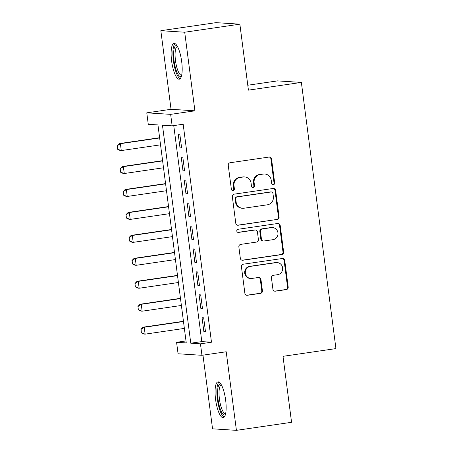 <?xml version="1.0" encoding="UTF-8"?>
<svg xmlns="http://www.w3.org/2000/svg" width="453" height="453" viewBox="0 0 453 453"><rect width="100%" height="100%" fill="white"/><g stroke="black" fill="none" stroke-linecap="round" stroke-linejoin="round"><path stroke-width="0.68" d="M273.357 184.711A1.591 1.529 93.7 0 0 274.665 182.91L271.557 158.98A2.276 2.186 93.7 0 0 269.099 157.044L230.13 162.735A2.276 2.186 93.7 0 0 228.255 165.305L231.364 189.235A1.591 1.529 93.7 0 0 233.085 190.588A1.591 1.529 93.7 0 0 234.394 188.793L233.991 185.696A7.282 6.988 93.7 0 1 239.982 177.474L243.233 177.004A7.282 6.988 93.7 0 1 244.631 176.947A7.282 6.988 93.7 0 1 251.098 183.199L251.5 186.296A1.591 1.529 93.7 0 0 253.221 187.65A1.591 1.529 93.7 0 0 254.529 185.855L254.127 182.757A7.282 6.988 93.7 0 1 260.124 174.535L263.369 174.06A7.282 6.988 93.7 0 1 264.767 174.003A7.282 6.988 93.7 0 1 271.234 180.26L271.636 183.357A1.591 1.529 93.7 0 0 273.357 184.711M272.729 184.665A1.591 1.529 93.7 0 0 274.02 182.87L270.911 158.941A2.276 2.186 93.7 0 0 269.212 157.032M232.457 190.549A1.591 1.529 93.7 0 0 233.748 188.754L233.346 185.656L233.991 185.696M252.593 187.604A1.591 1.529 93.7 0 0 253.884 185.809L253.482 182.712L254.127 182.757M225.639 400.078A18.075 4.943 -98.3 0 0 217.995 381.868A18.075 4.943 -98.3 0 0 215.571 399.433A18.075 4.943 -98.3 0 0 223.216 417.643A18.075 4.943 -98.3 0 0 225.639 400.078M181.681 61.619A18.075 4.943 -98.3 0 0 174.037 43.409A18.075 4.943 -98.3 0 0 171.613 60.974A18.075 4.943 -98.3 0 0 179.258 79.184A18.075 4.943 -98.3 0 0 181.681 61.619M272.927 289.257A2.276 2.186 93.7 0 0 275.384 291.194L286.319 289.597A2.276 2.186 93.7 0 0 288.187 287.026L284.739 260.452A2.276 2.186 93.7 0 0 282.281 258.516L243.306 264.207A2.276 2.186 93.7 0 0 241.432 266.772L244.886 293.351A2.276 2.186 93.7 0 0 247.344 295.288L260.549 293.357A2.276 2.186 93.7 0 0 262.423 290.792L260.945 279.416A2.276 2.186 93.7 0 0 258.487 277.479L251.942 278.436A6.087 5.844 93.7 0 1 245.316 272.649A6.087 5.844 93.7 0 1 250.373 266.387L276.03 262.638A6.087 5.844 93.7 0 1 282.655 268.425A6.087 5.844 93.7 0 1 277.598 274.688L273.318 275.311A2.276 2.186 93.7 0 0 271.449 277.882L272.927 289.257M200.453 343.827L201.947 355.299L178.069 353.776L176.579 342.304L186.257 342.921L157.95 124.926L148.267 124.309L146.778 112.837L170.651 114.36L172.14 125.838L162.463 125.215L190.775 343.21L200.453 343.827L211.483 342.219L183.171 124.224L172.14 125.838M239.858 24.173L184.711 32.225L160.838 30.702L215.979 22.65L239.858 24.173L248.425 90.147L301.364 82.418L335.933 348.595L282.995 356.324L291.562 422.298L236.415 430.35L226.211 351.76L201.947 355.299M160.838 30.702L171.041 109.292L194.915 110.821L184.711 32.225M194.915 110.821L170.651 114.36M277.219 219.546A2.276 2.186 93.7 0 0 279.093 216.981L275.639 190.402A2.276 2.186 93.7 0 0 273.182 188.465L234.207 194.156A2.276 2.186 93.7 0 0 232.338 196.727L235.786 223.301A2.276 2.186 93.7 0 0 238.244 225.237L276.573 219.507A2.276 2.186 93.7 0 0 278.448 216.936L274.994 190.362A2.276 2.186 93.7 0 0 273.295 188.454M280.186 225.424L283.64 252.004A2.276 2.186 93.7 0 1 281.766 254.575L242.797 260.26A2.276 2.186 93.7 0 1 240.339 258.329L238.861 246.953A2.276 2.186 93.7 0 1 240.73 244.382L256.54 242.078A2.276 2.186 93.7 0 0 258.408 239.507L257.429 231.964A2.276 2.186 93.7 0 0 254.971 230.028L238.516 232.429A1.591 1.529 93.7 0 1 236.783 230.911A1.591 1.529 93.7 0 1 238.108 229.275L277.729 223.488A2.276 2.186 93.7 0 1 280.186 225.424L279.541 225.384L282.995 251.964L283.64 252.004M202.972 355.152L212.542 428.827L236.415 430.35M181.625 148.018L179.835 134.252L178.222 134.15L180.011 147.916L181.625 148.018M184.603 170.968L182.814 157.197L181.2 157.095L182.989 170.866L184.603 170.968M187.582 193.912L185.798 180.147L184.184 180.045L185.968 193.81L187.582 193.912M190.566 216.857L188.776 203.091L187.163 202.989L188.952 216.755L190.566 216.857M193.544 239.807L191.755 226.036L190.141 225.934L191.93 239.705L193.544 239.807M196.523 262.751L194.733 248.986L193.125 248.884L194.909 262.649L196.523 262.751M199.507 285.701L197.718 271.93L196.104 271.828L197.893 285.594L199.507 285.701M202.485 308.646L200.696 294.88L199.082 294.773L200.872 308.544L202.485 308.646M173.754 125.6L201.806 341.602L211.483 342.219M202.066 317.723L203.85 331.488L205.464 331.59L203.674 317.825L202.066 317.723M301.364 82.418L277.491 80.889L247.785 85.226M186.002 340.928L176.579 342.304M171.041 109.292L146.778 112.837M201.806 341.602L190.775 343.21M180.011 147.916L181.579 147.689M182.989 170.866L184.558 170.634M185.968 193.81L187.542 193.578M188.952 216.755L190.52 216.528M191.93 239.705L193.499 239.473M194.909 262.649L196.483 262.423M197.893 285.594L199.462 285.367M200.872 308.544L202.44 308.312M203.85 331.488L205.424 331.262M264.767 174.003L264.122 173.963A7.282 6.988 93.7 0 0 262.723 174.02L263.369 174.06M253.482 182.712A7.282 6.988 93.7 0 1 259.478 174.496L262.723 174.02M244.631 176.947L243.986 176.902A7.282 6.988 93.7 0 0 242.587 176.959L243.233 177.004M233.346 185.656A7.282 6.988 93.7 0 1 239.343 177.434L242.587 176.959M237.485 225.209A2.276 2.186 93.7 0 0 237.599 225.198L276.573 219.507M272.933 193.323A1.591 1.529 93.7 0 0 271.211 191.964L236.998 196.959A1.591 1.529 93.7 0 0 235.69 198.759L236.115 202.027A7.282 6.988 93.7 0 0 242.576 208.278A7.282 6.988 93.7 0 0 243.98 208.221L267.361 204.807A7.282 6.988 93.7 0 0 273.357 196.585L272.933 193.323M271.517 191.953L270.871 191.913A1.591 1.529 93.7 0 0 270.566 191.925L271.211 191.964M242.576 208.278L241.93 208.238A7.282 6.988 93.7 0 1 235.469 201.981L235.045 198.72A1.591 1.529 93.7 0 1 236.353 196.919L270.566 191.925M242.038 260.237A2.276 2.186 93.7 0 0 242.151 260.22L281.12 254.529A2.276 2.186 93.7 0 0 282.995 251.964M255.413 230.005L254.767 229.965A2.276 2.186 93.7 0 0 254.326 229.982L237.893 232.383M272.938 239.682A6.087 5.844 93.7 0 0 272.547 227.582A6.087 5.844 93.7 0 0 271.375 227.633L262.332 228.952A2.276 2.186 93.7 0 0 260.464 231.517L261.443 239.065A2.276 2.186 93.7 0 0 263.901 241.002L272.938 239.682M272.547 227.582L271.902 227.542A6.087 5.844 93.7 0 0 270.73 227.587L271.375 227.633M263.465 241.019L262.819 240.979A2.276 2.186 93.7 0 1 260.798 239.025L259.818 231.477A2.276 2.186 93.7 0 1 261.687 228.907L270.73 227.587M279.541 225.384A2.276 2.186 93.7 0 0 277.842 223.476M277.202 262.593L276.557 262.547A6.087 5.844 93.7 0 0 275.384 262.598L276.03 262.638M250.769 278.482L250.124 278.442A6.087 5.844 93.7 0 1 249.728 266.341L275.384 262.598M246.585 295.26A2.276 2.186 93.7 0 0 246.698 295.243L259.903 293.317A2.276 2.186 93.7 0 0 261.777 290.747L260.299 279.376A2.276 2.186 93.7 0 0 258.601 277.468M274.626 291.166A2.276 2.186 93.7 0 0 274.739 291.149L285.673 289.558A2.276 2.186 93.7 0 0 287.542 286.987L284.093 260.407A2.276 2.186 93.7 0 0 282.395 258.499M159.609 137.712L119.224 143.607L120.385 143.686L121.279 150.566L160.532 144.835M117.706 149.235L121.279 150.566L120.119 150.492L117.514 149.224L117.259 145.792L117.514 149.224M159.637 137.95L120.385 143.686L117.259 145.792M117.067 145.781L119.224 143.607M181.449 76.104A15.645 4.275 81.7 0 1 174.054 60.759A15.645 4.275 81.7 0 1 177.015 45.73M177.48 46.534A14.485 3.958 -98.3 0 0 177.423 46.546A14.485 3.958 -98.3 0 0 175.481 60.617A14.485 3.958 -98.3 0 0 181.608 75.209A14.485 3.958 -98.3 0 0 181.664 75.198M175.056 43.624A17.961 4.909 -98.3 0 0 173.408 60.719A17.961 4.909 -98.3 0 0 180.175 78.686M225.407 414.569A15.645 4.275 81.7 0 1 219.099 405.101A15.645 4.275 81.7 0 1 218.448 385.945A15.645 4.275 81.7 0 1 220.973 384.195M221.438 384.999A14.485 3.958 -98.3 0 0 221.381 385.005A14.485 3.958 -98.3 0 0 219.841 386.788A14.485 3.958 -98.3 0 0 220.141 403.204A14.485 3.958 -98.3 0 0 225.566 413.668A14.485 3.958 -98.3 0 0 225.622 413.663M219.014 382.083A17.961 4.909 -98.3 0 0 217.87 383.94A17.961 4.909 -98.3 0 0 217.955 402.87A17.961 4.909 -98.3 0 0 224.133 417.145M162.587 160.662L122.208 166.557L123.369 166.63L124.264 173.516L163.51 167.78M120.685 172.18L124.264 173.516L123.103 173.442L120.492 172.168L120.238 168.737L120.492 172.168M162.621 160.9L123.369 166.63L120.238 168.737M120.045 168.726L122.208 166.557M165.566 183.607L125.187 189.501L126.347 189.575L127.242 196.46L166.494 190.73M123.669 195.13L127.242 196.46L126.081 196.387L123.471 195.113L123.222 191.687L123.471 195.113M165.6 183.844L126.347 189.575L123.222 191.687M123.023 191.676L125.187 189.501M168.55 206.551L128.165 212.451L129.326 212.525L130.221 219.405L169.473 213.674M126.647 218.074L130.221 219.405L129.06 219.331L126.455 218.063L126.008 214.62L126.455 218.063M168.578 206.794L129.326 212.525L126.2 214.631M126.008 214.62L128.165 212.451M171.528 229.501L131.149 235.396L132.31 235.469L133.205 242.355L172.451 236.625M129.626 241.019L133.205 242.355L132.038 242.281L129.433 241.007L129.179 237.576L129.433 241.007M171.557 229.739L132.31 235.469L129.179 237.576M128.986 237.565L131.149 235.396M174.507 252.446L134.128 258.34L135.288 258.414L136.183 265.299L175.436 259.569M132.61 263.969L136.183 265.299L135.022 265.226L132.412 263.952L132.163 260.526L132.412 263.952M174.541 252.683L135.288 258.414L132.163 260.526M131.965 260.515L134.128 258.34M177.491 275.39L137.106 281.29L138.267 281.364L139.162 288.244L178.414 282.513M135.589 286.913L139.162 288.244L138.001 288.17L135.396 286.902L134.949 283.459L135.396 286.902M177.519 275.634L138.267 281.364L135.141 283.47M134.949 283.459L137.106 281.29M180.47 298.34L140.09 304.235L141.251 304.308L142.146 311.194L181.393 305.464M138.567 309.858L142.146 311.194L140.979 311.12L138.375 309.846L137.927 306.404L138.375 309.846M180.498 298.578L141.251 304.308L138.12 306.421M137.927 306.404L140.09 304.235M183.448 321.285L143.069 327.179L144.23 327.259L145.124 334.138L184.377 328.408M141.546 332.808L145.124 334.138L143.963 334.065L141.353 332.796L141.104 329.365L141.353 332.796M183.482 321.522L144.23 327.259L141.104 329.365M140.906 329.354L143.069 327.179M274.02 182.87L274.665 182.91M233.748 188.754L234.394 188.793M253.884 185.809L254.529 185.855M259.478 174.496L260.124 174.535M239.343 177.434L239.982 177.474M270.911 158.941L271.557 158.98M237.599 225.198L238.244 225.237M274.994 190.362L275.639 190.402M278.448 216.936L279.093 216.981M236.353 196.919L236.998 196.959M235.045 198.72L235.69 198.759M235.469 201.981L236.115 202.027M281.12 254.529L281.766 254.575M242.151 260.22L242.797 260.26M254.326 229.982L254.971 230.028M237.91 232.389L238.516 232.429M261.687 228.907L262.332 228.952M259.818 231.477L260.464 231.517M260.798 239.025L261.443 239.065M249.728 266.341L250.373 266.387M260.299 279.376L260.945 279.416M261.777 290.747L262.423 290.792M259.903 293.317L260.549 293.357M246.698 295.243L247.344 295.288M284.093 260.407L284.739 260.452M287.542 286.987L288.187 287.026M285.673 289.558L286.319 289.597M274.739 291.149L275.384 291.194"/></g></svg>
